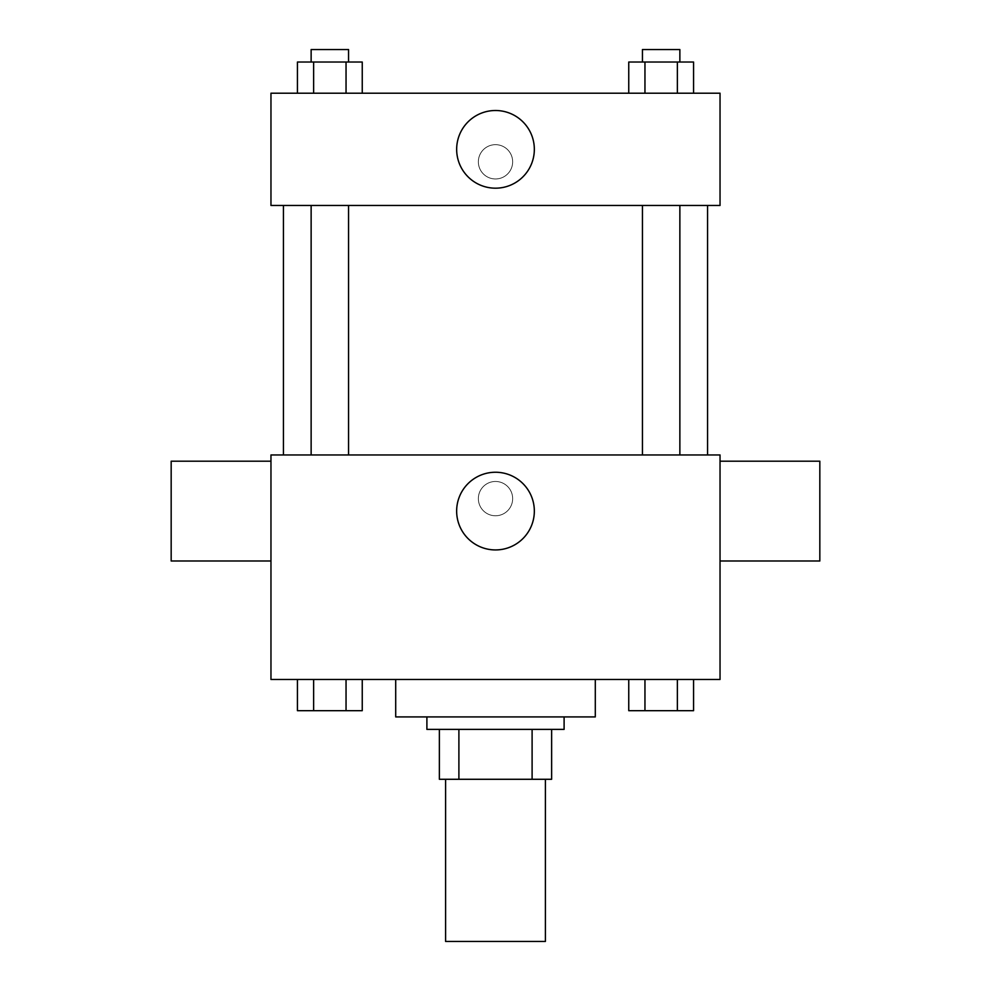 <?xml version="1.0" encoding="UTF-8"?>
<svg xmlns="http://www.w3.org/2000/svg" width="991" height="991" viewBox="0 0 991 991"><rect width="100%" height="100%" fill="white"/><g stroke="black" fill="none" stroke-linecap="round" stroke-linejoin="round"><path stroke-width="0.74" stroke-dasharray="4.96 3.72" d="M545.397 941.45L445.603 941.45M545.397 779.285L445.603 779.285L545.397 779.285M458.895 779.285L439.372 779.285L439.372 729.388L458.895 729.388L458.895 779.285L551.628 779.285M532.105 729.388L458.895 729.388L532.105 729.388L532.105 779.285M458.895 729.388L439.372 729.388M426.898 729.388L564.102 729.388M495.5 716.914L426.898 716.914L495.5 716.914M595.294 716.914L395.706 716.914M595.294 679.492L395.706 679.492L595.294 679.492M297.436 679.492L297.436 710.683L313.639 710.683L297.436 710.683L313.639 710.683L313.639 679.492L346.045 679.492L297.436 679.492L362.248 679.492L313.639 679.492L313.639 710.683L362.248 710.683L346.045 710.683L362.248 710.683L362.248 679.492L346.045 679.492L362.248 679.492L346.045 679.492L346.045 710.683L313.639 710.683L346.045 710.683L346.045 679.492L362.248 679.492L313.639 679.492L362.248 679.492M270.964 679.492L720.036 679.492L720.036 454.956L270.964 454.956L270.964 679.492M628.752 679.492L628.752 710.683L644.955 710.683L628.752 710.683L644.955 710.683L644.955 679.492L677.361 679.492L628.752 679.492L693.564 679.492L644.955 679.492L644.955 710.683L693.564 710.683L677.361 710.683L693.564 710.683L693.564 679.492L677.361 679.492L693.564 679.492L677.361 679.492L677.361 710.683L644.955 710.683L677.361 710.683L677.361 679.492L693.564 679.492L644.955 679.492L693.564 679.492M512.657 498.622A17.157 17.157 0 0 0 486.928 483.769A17.157 17.157 0 0 0 486.928 513.474A17.157 17.157 0 0 0 512.657 498.622A17.157 17.157 0 0 0 486.928 483.769A17.157 17.157 0 0 0 486.928 513.474A17.157 17.157 0 0 0 512.657 498.622M707.562 454.956L283.438 454.956L707.562 454.956M348.559 454.956L311.137 454.956L348.559 454.956L311.137 454.956L348.559 454.956L348.559 205.471L311.137 205.471L348.559 205.471M679.863 454.956L642.441 454.956L679.863 454.956L642.441 454.956L679.863 454.956L679.863 205.471L642.441 205.471L679.863 205.471M270.964 560.993L270.964 461.199L270.964 560.993M720.036 461.199L720.036 560.993L720.036 461.199M819.83 461.199L819.83 560.993M171.17 560.993L171.17 461.199M534.335 511.096A38.835 38.835 0 0 1 476.076 544.728A38.835 38.835 0 0 1 476.076 477.451A38.835 38.835 0 0 1 534.335 511.096M707.562 205.471L283.438 205.471L707.562 205.471M270.964 205.471L720.036 205.471L720.036 93.204L270.964 93.204L270.964 205.471M512.657 161.818A17.157 17.157 0 0 0 486.928 146.965A17.157 17.157 0 0 0 486.928 176.671A17.157 17.157 0 0 0 512.657 161.818A17.157 17.157 0 0 0 486.928 146.965A17.157 17.157 0 0 0 486.928 176.671A17.157 17.157 0 0 0 512.657 161.818M297.436 93.204L297.436 62.024L313.639 62.024L313.639 93.204L297.436 93.204L362.248 93.204L297.436 93.204L362.248 93.204L297.436 93.204L362.248 93.204L297.436 93.204L313.639 93.204L313.639 62.024L362.248 62.024L346.045 62.024L346.045 93.204L346.045 62.024L297.436 62.024L362.248 62.024L362.248 93.204M628.752 93.204L628.752 62.024L644.955 62.024L644.955 93.204L628.752 93.204L693.564 93.204L628.752 93.204L693.564 93.204L628.752 93.204L693.564 93.204L628.752 93.204L644.955 93.204L644.955 62.024L693.564 62.024L677.361 62.024L677.361 93.204L677.361 62.024L628.752 62.024L693.564 62.024L693.564 93.204M270.964 178.975L270.977 144.661L270.964 178.975M720.036 144.661L720.023 178.975L720.036 144.661M534.335 149.344A38.835 38.835 0 0 1 476.076 182.976A38.835 38.835 0 0 1 476.076 115.712A38.835 38.835 0 0 1 534.335 149.344M679.863 62.024L642.441 62.024L679.863 62.024L642.441 62.024L679.863 62.024L679.863 49.55L642.441 49.55L679.863 49.55L642.441 49.55L642.441 62.024M348.559 62.024L311.137 62.024L348.559 62.024L311.137 62.024L348.559 62.024L348.559 49.55L311.137 49.55L348.559 49.55L311.137 49.55L311.137 62.024M677.361 62.024L677.361 93.204M644.955 62.024L644.955 93.204M346.045 62.024L346.045 93.204M313.639 62.024L313.639 93.204M679.863 710.683L642.441 710.683M348.559 710.683L311.137 710.683M677.361 679.492L677.361 710.683M644.955 679.492L644.955 710.683M346.045 679.492L346.045 710.683M313.639 679.492L313.639 710.683M311.137 205.471L311.137 454.956M642.441 205.471L642.441 454.956"/><path stroke-width="1.49" d="M445.603 779.285L445.603 941.45L545.397 941.45L545.397 779.285M532.105 729.388L532.105 779.285L439.372 779.285L439.372 729.388M532.105 779.285L551.628 779.285L551.628 729.388L551.628 779.285M564.102 716.914L564.102 729.388L426.898 729.388L426.898 716.914M458.895 729.388L458.895 779.285M395.706 679.492L395.706 716.914L595.294 716.914L595.294 679.492M720.036 679.492L270.964 679.492L270.964 454.956L720.036 454.956L720.036 679.492M534.335 511.096A38.835 38.835 0 0 1 476.076 544.728A38.835 38.835 0 0 1 476.076 477.451A38.835 38.835 0 0 1 534.335 511.096M720.036 560.993L819.83 560.993L819.83 461.199L720.036 461.199M270.964 461.199L171.17 461.199L171.17 560.993L270.964 560.993M707.562 205.471L707.562 454.956M642.441 454.956L642.441 205.471M348.559 205.471L348.559 454.956M720.036 205.471L270.964 205.471L270.964 93.204L720.036 93.204L720.036 205.471M534.335 149.344A38.835 38.835 0 0 1 476.076 182.976A38.835 38.835 0 0 1 476.076 115.712A38.835 38.835 0 0 1 534.335 149.344M693.564 93.204L693.564 62.024L628.752 62.024L628.752 93.204M677.361 62.024L677.361 93.204M644.955 62.024L644.955 93.204M642.441 62.024L642.441 49.55L679.863 49.55L679.863 62.024M362.248 93.204L362.248 62.024L297.436 62.024L297.436 93.204M346.045 62.024L346.045 93.204M313.639 62.024L313.639 93.204M311.137 62.024L311.137 49.55L348.559 49.55L348.559 62.024M693.564 679.492L693.564 710.683L628.752 710.683L628.752 679.492M677.361 679.492L677.361 710.683M644.955 679.492L644.955 710.683M679.863 710.683L642.441 710.683M362.248 679.492L362.248 710.683L297.436 710.683L297.436 679.492M346.045 679.492L346.045 710.683M313.639 679.492L313.639 710.683M348.559 710.683L311.137 710.683M283.438 205.471L283.438 454.956M679.863 454.956L679.863 205.471M311.137 205.471L311.137 454.956"/></g></svg>

